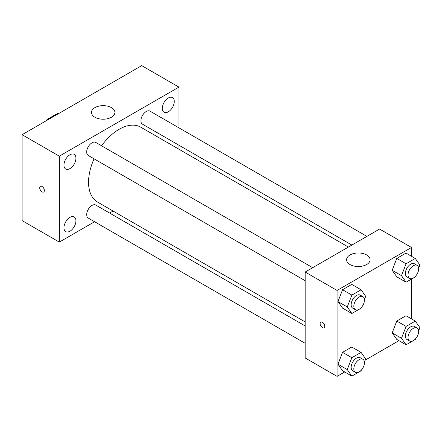 <?xml version="1.0" encoding="UTF-8"?>
<svg xmlns="http://www.w3.org/2000/svg" width="442" height="442" viewBox="0 0 442 442"><rect width="100%" height="100%" fill="white"/><g stroke="black" fill="none" stroke-linecap="round" stroke-linejoin="round"><path stroke-width="0.66" d="M47.736 119.881L47.073 119.495L58.261 113.036A14.553 8.404 120 0 1 59.173 113.279M47.073 119.495A14.553 8.404 120 0 0 46.161 120.788M58.924 113.423L58.261 113.036M94.588 221.735L59.311 242.1L22.1 220.619L22.1 134.683L141.705 65.626L178.922 87.107L178.922 127.843M168.286 97.997A8.464 4.89 120 0 0 162.755 105.456A8.464 4.89 120 0 0 164.054 112.24A8.464 4.89 120 0 0 172.518 107.356A8.464 4.89 120 0 0 172.518 97.577A8.464 4.89 120 0 0 168.286 97.997M69.941 154.777A8.464 4.89 120 0 0 64.41 162.236A8.464 4.89 120 0 0 65.709 169.021A8.464 4.89 120 0 0 74.173 164.131A8.464 4.89 120 0 0 74.173 154.357A8.464 4.89 120 0 0 69.941 154.777M69.941 217.387A8.464 4.89 120 0 0 64.41 224.845A8.464 4.89 120 0 0 65.709 231.63A8.464 4.89 120 0 0 74.173 226.746A8.464 4.89 120 0 0 74.173 216.967A8.464 4.89 120 0 0 69.941 217.387M59.311 242.1L59.311 156.164L22.1 134.683M59.311 156.164L178.922 87.107M111.472 117.224A11.746 6.779 180 0 1 98.671 118.694A11.746 6.779 180 0 1 91.422 112.428A11.746 6.779 180 0 1 103.168 105.649A11.746 6.779 180 0 1 114.914 112.428A11.746 6.779 180 0 1 111.472 117.224M113.097 211.044L109.622 213.055M44.36 190.502A3.287 1.901 60 0 1 43.681 192.005A3.287 1.901 60 0 1 40.388 190.11A3.287 1.901 60 0 1 40.388 186.309A3.287 1.901 60 0 1 42.924 187.193A3.287 1.901 60 0 1 44.36 190.502M43.681 192.005A3.287 1.901 60 0 1 40.393 190.104A3.287 1.901 60 0 1 40.393 186.309M178.922 145.203L178.922 149.219M366.91 236.376L149.987 111.135A7.52 4.343 120 0 0 146.225 111.511A7.52 4.343 120 0 0 140.91 120.716A7.52 4.343 120 0 0 142.468 124.158L351.876 245.061M305.173 325.953L95.765 205.055A7.52 4.343 120 0 0 92.002 205.425A7.52 4.343 120 0 0 86.687 214.63A7.52 4.343 120 0 0 88.245 218.072L305.173 343.312M312.687 267.681L95.765 142.44A7.52 4.343 120 0 0 92.002 142.816A7.52 4.343 120 0 0 87.091 149.44A7.52 4.343 120 0 0 88.245 155.462L305.173 280.703M94.074 158.827A43.228 24.956 120 0 0 88.549 182.253A43.228 24.956 120 0 0 97.5 202.044L305.173 321.936M348.401 247.067L140.727 127.169A43.228 24.956 120 0 0 101.588 145.805M344.688 371.971L337.069 376.374L305.173 357.959L305.173 272.023L379.595 229.055L411.491 247.47L411.491 256.272M398.911 340.666L365.219 360.119M396.783 276.83L392.181 270.283L396.783 258.415L405.994 253.1L396.783 258.415L392.181 270.283L396.783 276.83L406.087 282.2L401.485 275.653L406.087 263.786L415.298 258.471L419.9 265.018L418.646 268.255M342.567 370.744L337.959 364.197L342.567 352.329L351.771 347.014L342.567 352.329L337.959 364.197L342.567 370.744L351.865 376.114L347.263 369.567L351.865 357.7L361.075 352.384L365.678 358.937L364.423 362.169M411.491 279.084L411.491 318.881M337.069 376.374L337.069 290.438L411.491 247.47M396.783 339.439L392.181 332.892L396.783 321.025L405.994 315.71L396.783 321.025L392.181 332.892L396.783 339.439L406.087 344.81L401.485 338.263L406.087 326.395L415.298 321.08L419.9 327.632L418.646 330.865M342.567 308.135L337.959 301.588L342.567 289.72L351.771 284.405L342.567 289.72L337.959 301.588L342.567 308.135L351.865 313.505L347.263 306.958L351.865 295.09L361.075 289.775L365.678 296.322L364.423 299.56M337.069 290.438L305.173 272.023M350.025 264.543A11.746 6.779 180 0 1 346.583 259.747A11.746 6.779 180 0 1 358.329 252.968A11.746 6.779 180 0 1 370.076 259.747A11.746 6.779 180 0 1 362.827 266.012A11.746 6.779 180 0 1 350.025 264.543M324.776 326.307A3.287 1.901 60 0 1 324.091 327.815A3.287 1.901 60 0 1 320.804 325.914A3.287 1.901 60 0 1 320.804 322.119A3.287 1.901 60 0 1 323.34 322.997A3.287 1.901 60 0 1 324.776 326.307M324.096 327.815A3.287 1.901 60 0 1 320.804 325.914A3.287 1.901 60 0 1 320.804 322.119M361.357 307.461L361.075 308.19L351.865 313.505M362.888 296.665L360.23 295.129A7.52 4.343 120 0 0 354.434 297.146A7.52 4.343 120 0 0 351.152 304.709A7.52 4.343 120 0 0 352.71 308.151L355.368 309.687A7.52 4.343 120 0 0 362.888 305.345A7.52 4.343 120 0 0 362.888 296.665A7.52 4.343 120 0 0 357.092 298.676A7.52 4.343 120 0 0 353.81 306.245A7.52 4.343 120 0 0 355.368 309.687M347.263 306.958L337.959 301.588M351.865 295.09L342.567 289.72M361.075 289.775L351.771 284.405M415.579 276.156L415.298 276.885L406.087 282.2M417.11 265.36L414.452 263.824A7.52 4.343 120 0 0 408.657 265.841A7.52 4.343 120 0 0 405.375 273.405A7.52 4.343 120 0 0 406.933 276.847L409.59 278.383A7.52 4.343 120 0 0 417.11 274.04A7.52 4.343 120 0 0 417.11 265.36A7.52 4.343 120 0 0 411.314 267.371A7.52 4.343 120 0 0 408.032 274.941A7.52 4.343 120 0 0 409.59 278.383M401.485 275.653L392.181 270.283M406.087 263.786L396.783 258.415M415.298 258.471L405.994 253.1M361.357 370.07L361.075 370.799L351.865 376.114M362.888 359.274L360.23 357.738A7.52 4.343 120 0 0 354.434 359.755A7.52 4.343 120 0 0 351.152 367.319A7.52 4.343 120 0 0 352.71 370.761L355.368 372.297A7.52 4.343 120 0 0 362.888 367.954A7.52 4.343 120 0 0 362.888 359.274A7.52 4.343 120 0 0 357.092 361.291A7.52 4.343 120 0 0 353.81 368.855A7.52 4.343 120 0 0 355.368 372.297M347.263 369.567L337.959 364.197M351.865 357.7L342.567 352.329M361.075 352.384L351.771 347.014M415.579 338.765L415.298 339.495L406.087 344.81M417.11 327.97L414.452 326.434A7.52 4.343 120 0 0 408.657 328.45A7.52 4.343 120 0 0 405.375 336.014A7.52 4.343 120 0 0 406.933 339.456L409.59 340.992A7.52 4.343 120 0 0 417.11 336.649A7.52 4.343 120 0 0 417.11 327.97A7.52 4.343 120 0 0 411.314 329.986A7.52 4.343 120 0 0 408.032 337.55A7.52 4.343 120 0 0 409.59 340.992M401.485 338.263L392.181 332.892M406.087 326.395L396.783 321.025M415.298 321.08L405.994 315.71"/></g></svg>
